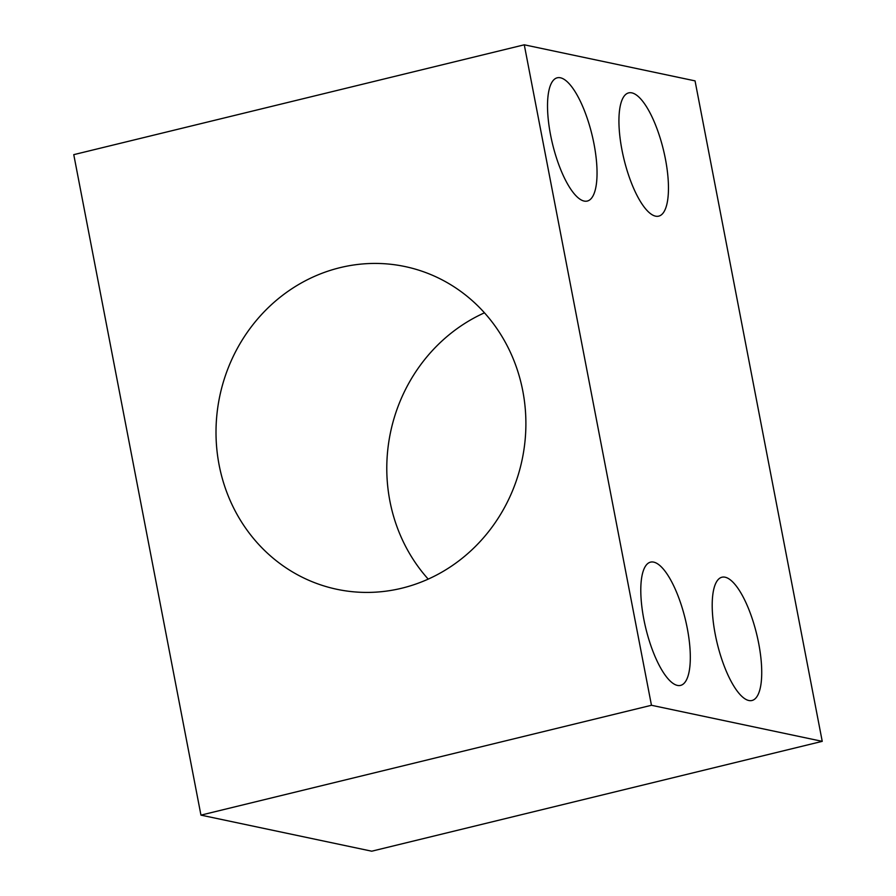<?xml version="1.0" encoding="UTF-8"?>
<svg xmlns="http://www.w3.org/2000/svg" width="896" height="896" viewBox="0 0 896 896"><rect width="100%" height="100%" fill="white"/><g stroke="black" fill="none" stroke-linecap="round" stroke-linejoin="round"><path stroke-width="1.34" d="M340.088 267.646A164.931 154.482 101.9 0 1 405.048 266.56A164.931 154.482 101.9 0 1 525.885 425.32A164.931 154.482 101.9 0 1 401.822 588.202A164.931 154.482 101.9 0 1 336.862 589.288A164.931 154.482 101.9 0 1 216.014 430.528A164.931 154.482 101.9 0 1 340.088 267.646M621.958 149.923A63.437 20.261 -103.7 0 1 628.667 92.882A63.437 20.261 -103.7 0 1 665.437 159.107A63.437 20.261 -103.7 0 1 658.728 216.138A63.437 20.261 -103.7 0 1 621.958 149.923M715.232 634.267A63.437 20.261 -103.7 0 1 721.941 577.226A63.437 20.261 -103.7 0 1 758.699 643.451A63.437 20.261 -103.7 0 1 751.99 700.493A63.437 20.261 -103.7 0 1 715.232 634.267M550.547 134.837A63.437 20.261 -103.7 0 1 557.256 77.795A63.437 20.261 -103.7 0 1 594.014 144.01A63.437 20.261 -103.7 0 1 587.306 201.051A63.437 20.261 -103.7 0 1 550.547 134.837M643.821 619.181A63.437 20.261 -103.7 0 1 650.53 562.139A63.437 20.261 -103.7 0 1 687.288 628.365A63.437 20.261 -103.7 0 1 680.579 685.395A63.437 20.261 -103.7 0 1 643.821 619.181M428.21 579.118A164.931 154.482 101.9 0 1 484.467 312.816M695.05 80.875L822.237 741.35L371.728 851.2L200.95 815.125L73.763 154.65L524.272 44.8L695.05 80.875M822.237 741.35L651.459 705.275L524.272 44.8M651.459 705.275L200.95 815.125"/></g></svg>
